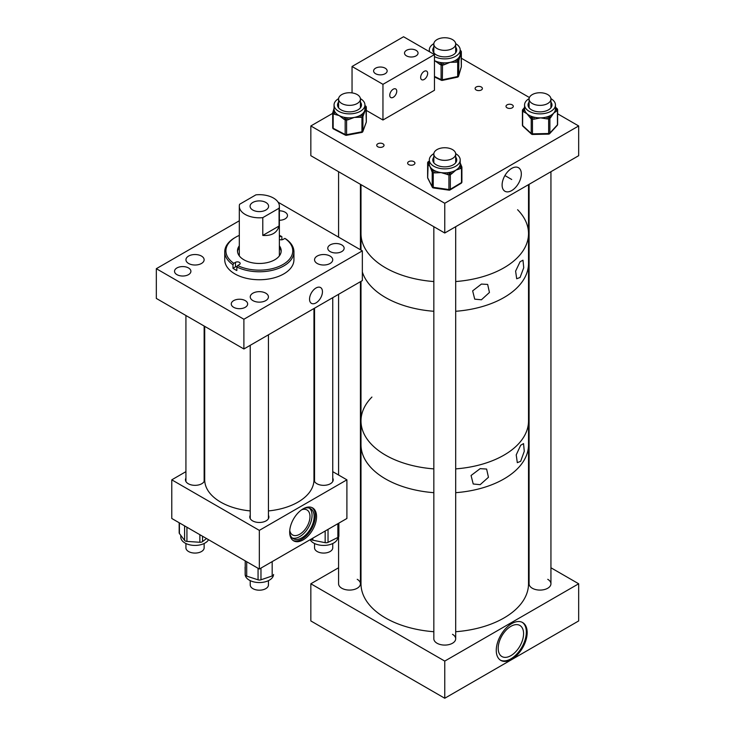 <?xml version="1.0" encoding="UTF-8"?>
<svg xmlns="http://www.w3.org/2000/svg" width="735" height="735" viewBox="0 0 735 735"><rect width="100%" height="100%" fill="white"/><g stroke="black" fill="none" stroke-linecap="round" stroke-linejoin="round"><path stroke-width="1.1" d="M315.995 288.01A9.123 5.264 -60 0 1 320.561 287.55A9.123 5.264 -60 0 1 321.958 294.864A9.123 5.264 -60 0 1 315.995 302.903A9.123 5.264 -60 0 1 311.429 303.353A9.123 5.264 -60 0 1 310.032 296.049A9.123 5.264 -60 0 1 315.995 288.01M201.463 256.065A9.086 5.246 0 0 0 191.559 254.926A9.086 5.246 0 0 0 185.946 259.777A9.086 5.246 0 0 0 188.61 263.479A9.086 5.246 0 0 0 198.514 264.618A9.086 5.246 0 0 0 204.128 259.777A9.086 5.246 0 0 0 201.463 256.065M330.07 256.065A9.086 5.246 0 0 0 320.166 254.926A9.086 5.246 0 0 0 314.552 259.777A9.086 5.246 0 0 0 317.217 263.479A9.086 5.246 0 0 0 327.121 264.618A9.086 5.246 0 0 0 332.735 259.777A9.086 5.246 0 0 0 330.07 256.065M265.767 293.182A9.086 5.246 0 0 0 255.863 292.052A9.086 5.246 0 0 0 250.249 296.894A9.086 5.246 0 0 0 252.913 300.606A9.086 5.246 0 0 0 262.818 301.745A9.086 5.246 0 0 0 268.431 296.894A9.086 5.246 0 0 0 265.767 293.182M245.251 300.615A8.186 4.722 0 0 0 236.321 299.595A8.186 4.722 0 0 0 231.268 303.959A8.186 4.722 0 0 0 233.666 307.303A8.186 4.722 0 0 0 242.596 308.323A8.186 4.722 0 0 0 247.649 303.959A8.186 4.722 0 0 0 245.251 300.615M188.509 267.953A8.186 4.722 0 0 0 179.588 266.934A8.186 4.722 0 0 0 174.535 271.298A8.186 4.722 0 0 0 176.933 274.642A8.186 4.722 0 0 0 185.854 275.662A8.186 4.722 0 0 0 190.907 271.298A8.186 4.722 0 0 0 188.509 267.953M279.373 220.261A8.186 4.722 0 0 0 287.486 215.539A8.186 4.722 0 0 0 285.088 212.195A8.186 4.722 0 0 0 279.373 210.807M341.747 244.902A8.186 4.722 0 0 0 332.826 243.882A8.186 4.722 0 0 0 327.773 248.246A8.186 4.722 0 0 0 330.171 251.59A8.186 4.722 0 0 0 339.092 252.61A8.186 4.722 0 0 0 344.145 248.246A8.186 4.722 0 0 0 341.747 244.902M278.115 202.217L362.346 250.856L362.346 280.586L243.891 348.978L243.891 319.247L156.325 268.688L239.307 220.785M243.891 348.978L156.325 298.428L156.325 268.688M362.346 250.856L243.891 319.247M237.166 266.401A2.738 1.58 0 0 0 235.485 266.86L232.977 268.303A34.6 19.974 0 0 0 236.835 270.544L236.835 266.98L237.662 265.546A33.433 19.303 0 0 0 282.938 264.526A33.433 19.303 0 0 0 284.877 238.397L283.195 239.362A2.738 1.58 180 0 1 279.373 239.389M236.835 266.98A34.6 19.974 0 0 0 283.756 265.951A34.6 19.974 0 0 0 293.936 251.802A34.6 19.974 0 0 0 285.704 238.866L284.877 238.397M234.924 237.653A34.6 19.974 0 0 0 234.878 237.681A34.6 19.974 0 0 0 224.745 251.802L224.745 259.777A34.6 19.974 0 0 0 246.069 278.216A34.6 19.974 0 0 0 283.756 273.925A34.6 19.974 0 0 0 293.936 259.777L293.936 251.802M232.977 268.303L232.977 264.738L233.803 263.305L235.485 262.34A2.738 1.58 180 0 1 238.471 262A2.738 1.58 180 0 1 240.161 263.461A2.738 1.58 180 0 1 239.353 264.582L237.662 265.546M224.745 251.802A34.6 19.974 0 0 0 232.977 264.738M280.586 249.376A25.495 14.718 0 0 0 279.373 248.412M239.307 245.812A21.848 12.614 0 0 0 237.488 250.856A21.848 12.614 0 0 0 250.957 262.505A21.848 12.614 0 0 0 274.761 259.786A21.848 12.614 0 0 0 281.193 250.856A21.848 12.614 0 0 0 279.373 245.812M281.156 251.59A21.848 12.614 0 0 0 279.373 247.282M281.845 239.785L281.845 236.624L281.009 236.156A33.433 19.303 0 0 0 279.373 235.393M239.307 235.393A33.433 19.303 0 0 0 235.696 237.203A33.433 19.303 0 0 0 233.803 263.305M281.009 236.156L279.373 237.102M239.307 247.282A21.848 12.614 0 0 0 237.524 251.59M239.307 248.412A25.495 14.718 0 0 0 238.094 249.376M265.886 202.465A9.261 5.347 0 0 0 255.789 201.307A9.261 5.347 0 0 0 250.075 206.25A9.261 5.347 0 0 0 252.785 210.026A9.261 5.347 0 0 0 262.882 211.184A9.261 5.347 0 0 0 268.606 206.25A9.261 5.347 0 0 0 265.886 202.465M279.07 208.235A20.029 11.567 0 0 0 279.373 206.25A20.029 11.567 0 0 0 273.503 198.064A20.029 11.567 0 0 0 255.918 194.849L239.601 204.275A20.029 11.567 0 0 0 239.307 206.25A20.029 11.567 0 0 0 245.178 214.427A20.029 11.567 0 0 0 262.781 217.643L262.781 235.43C271.601 236.018 277.031 232.885 279.07 226.031L279.07 208.235L262.781 217.643M279.07 226.031L262.781 235.43M303.123 508.841A19.009 10.979 -60 0 1 312.623 507.903A19.009 10.979 -60 0 1 315.535 523.136A19.009 10.979 -60 0 1 303.123 539.894A19.009 10.979 -60 0 1 293.614 540.831A19.009 10.979 -60 0 1 290.702 525.599A19.009 10.979 -60 0 1 303.123 508.841M293.017 540.446A19.009 10.979 120 0 0 301.883 539.178A19.009 10.979 120 0 0 314.13 522.989A19.009 10.979 120 0 0 311.989 507.582M332.744 478.117A9.555 5.522 180 0 1 333.212 479.826A9.555 5.522 180 0 1 330.419 483.722A9.555 5.522 180 0 1 320.001 484.916A9.555 5.522 180 0 1 314.102 479.826A9.555 5.522 180 0 1 314.534 478.182M204.146 478.182A9.555 5.522 180 0 1 204.578 479.826A9.555 5.522 180 0 1 201.776 483.722A9.555 5.522 180 0 1 191.366 484.916A9.555 5.522 180 0 1 185.459 479.826A9.555 5.522 180 0 1 185.927 478.117M268.44 515.281A9.555 5.522 180 0 1 268.9 516.953A9.555 5.522 180 0 1 266.098 520.858A9.555 5.522 180 0 1 255.679 522.052A9.555 5.522 180 0 1 249.781 516.953A9.555 5.522 180 0 1 250.231 515.281M289.755 530.385A14.424 8.324 120 0 0 292.567 534.933A14.424 8.324 120 0 0 299.779 534.216A14.424 8.324 120 0 0 309.205 521.51A14.424 8.324 120 0 0 306.991 509.952A14.424 8.324 120 0 0 301.644 509.787M289.673 531.984A17.337 10.005 120 0 0 293.219 538.663A17.337 10.005 120 0 0 301.883 537.809A17.337 10.005 120 0 0 313.211 522.53A17.337 10.005 120 0 0 310.547 508.638A17.337 10.005 120 0 0 302.995 508.914M292.227 537.946A17.337 10.005 120 0 0 299.779 536.596A17.337 10.005 120 0 0 310.804 522.282A17.337 10.005 120 0 0 309.435 508.142M185.927 471.649L171.779 479.826L171.779 518.478L259.336 569.028L346.902 518.478L346.902 479.826L332.744 471.649M204.707 460.808L204.146 461.139M171.779 479.826L259.336 530.376L259.336 569.028M259.336 530.376L346.902 479.826M314.534 461.139L313.964 460.808M208.547 539.701A14.185 8.195 180 0 1 206.416 542.108A14.185 8.195 180 0 1 190.567 545.003A14.185 8.195 180 0 1 180.828 537.23L180.828 535.402M202.538 536.238L202.538 541.603L206.498 538.525M202.538 541.603A2.912 1.681 180 0 1 199.865 542.274L199.865 534.694M186.929 527.225L186.929 541.41L199.865 542.274M186.929 541.41A2.912 1.681 180 0 1 184.586 540.409L184.586 525.874M179.413 522.888L179.413 533.518L184.586 540.409M179.413 533.518A2.912 1.681 180 0 1 179.175 532.847L179.175 522.75M337.843 537.45A14.185 8.195 180 0 1 325.642 545.342A14.185 8.195 180 0 1 310.133 539.701M338.826 535.852A2.912 1.681 180 0 1 338.872 536.164A2.912 1.681 180 0 1 337.87 537.441L337.87 523.697M328.031 529.375L328.031 542.356L337.87 537.441M328.031 542.356A2.912 1.681 180 0 1 325.164 542.678L325.164 531.028M312.862 538.13L312.862 540.216L325.164 542.678M312.862 540.216A2.912 1.681 180 0 1 311.061 539.168M273.484 574.99A14.185 8.195 180 0 1 266.575 581.413A14.185 8.195 180 0 1 252.316 581.477A14.185 8.195 180 0 1 245.15 574.357L245.15 570.884M260.971 568.091L260.971 579.805L272.171 575.974L272.171 561.623M260.971 579.805A2.912 1.681 180 0 1 258.058 579.823L258.058 568.293M246.712 561.742L246.712 576.139L258.058 579.823M246.712 576.139A2.912 1.681 180 0 1 245.224 574.696L245.224 560.888M245.077 567.172A2.912 1.681 180 0 1 245.077 567.154L245.224 574.696M273.604 574.522L273.604 574.504A2.912 1.681 180 0 1 273.604 574.522A2.912 1.681 180 0 1 272.171 575.974M511.716 168.388A13.588 7.846 120 0 0 502.924 180.075A13.588 7.846 120 0 0 504.614 191.054A13.588 7.846 120 0 0 511.716 190.576A13.588 7.846 120 0 0 520.674 178.32A13.588 7.846 120 0 0 518.184 167.552A13.588 7.846 120 0 0 511.716 168.388M507.076 107.825A3.638 2.104 180 0 1 506.002 106.336A3.638 2.104 180 0 1 508.252 104.398A3.638 2.104 180 0 1 512.221 104.848A3.638 2.104 180 0 1 513.287 106.336A3.638 2.104 180 0 1 511.046 108.275A3.638 2.104 180 0 1 507.076 107.825M476.17 89.982A3.638 2.104 180 0 1 475.104 88.494A3.638 2.104 180 0 1 477.355 86.555A3.638 2.104 180 0 1 481.324 87.006A3.638 2.104 180 0 1 482.39 88.494A3.638 2.104 180 0 1 480.139 90.442A3.638 2.104 180 0 1 476.17 89.982M377.799 146.77A3.638 2.104 180 0 1 376.733 145.291A3.638 2.104 180 0 1 378.984 143.343A3.638 2.104 180 0 1 382.953 143.803A3.638 2.104 180 0 1 384.019 145.291A3.638 2.104 180 0 1 381.768 147.23A3.638 2.104 180 0 1 377.799 146.77M408.706 164.612A3.638 2.104 180 0 1 407.64 163.133A3.638 2.104 180 0 1 409.882 161.185A3.638 2.104 180 0 1 413.851 161.645A3.638 2.104 180 0 1 414.926 163.133A3.638 2.104 180 0 1 412.675 165.072A3.638 2.104 180 0 1 408.706 164.612M444.758 233.013L578.675 155.691L578.675 125.961L444.758 203.273L444.758 233.013L310.841 155.691L310.841 125.961L332.689 113.346M578.675 125.961L557.608 113.796M529.411 97.525L461.35 58.23M444.758 203.273L310.841 125.961M481.425 299.779L489.446 292.466L487.663 284.427L481.425 284.077L472.651 290.876L474.718 299.154L481.425 299.779M520.068 277.462L523.743 267.715L522.98 260.19L520.068 261.761L515.602 271.132L516.696 278.767L520.068 277.462M385.526 267.797A83.762 48.363 0 0 0 433.834 281.551A83.762 48.363 0 0 1 385.526 267.797A83.762 48.363 0 0 1 360.995 233.601A83.762 48.363 0 0 0 385.526 267.797M528.52 184.65L528.52 233.601A83.762 48.363 0 0 1 455.691 281.542A83.762 48.363 0 0 0 528.52 233.601A83.762 48.363 0 0 0 517.596 209.714M385.526 297.528A83.762 48.363 0 0 0 433.834 311.282A83.762 48.363 0 0 1 362.346 272.005A83.762 48.363 0 0 0 385.526 297.528M528.52 233.601L528.52 263.332A83.762 48.363 0 0 1 521.299 282.984A83.762 48.363 0 0 1 455.691 311.282A83.762 48.363 0 0 0 528.52 263.332L528.52 420.944A83.762 48.363 0 0 1 455.691 468.884A83.762 48.363 0 0 0 521.299 440.596A83.762 48.363 0 0 0 528.52 420.944L528.52 583.774A83.762 48.363 0 0 1 455.691 631.723M480.157 484.677L488.444 477.291L486.616 469.059L480.157 468.645L471.071 475.499L473.211 483.988L480.157 484.677M520.674 461.295L524.275 451.29L523.54 443.6L520.674 445.263L516.218 454.882L517.311 462.673L520.674 461.295M385.526 478.926A83.762 48.363 0 0 0 433.834 492.68A83.762 48.363 0 0 1 375.291 471.751A83.762 48.363 0 0 1 360.995 444.73A83.762 48.363 0 0 0 385.526 478.926M455.691 492.68A83.762 48.363 0 0 0 528.52 444.73A83.762 48.363 0 0 1 455.691 492.68M385.526 455.14A83.762 48.363 0 0 0 433.834 468.884A83.762 48.363 0 0 1 360.995 420.944A83.762 48.363 0 0 0 385.526 455.14M371.919 397.056A83.762 48.363 0 0 0 360.995 420.944L360.995 583.774A83.762 48.363 0 0 0 375.291 610.803A83.762 48.363 0 0 0 433.834 631.723M511.716 623.629A21.848 12.614 -60 0 1 522.64 622.545A21.848 12.614 -60 0 1 525.994 640.056A21.848 12.614 -60 0 1 511.716 659.313A21.848 12.614 -60 0 1 500.792 660.388A21.848 12.614 -60 0 1 497.439 642.886A21.848 12.614 -60 0 1 511.716 623.629M500.388 660.14A21.848 12.614 120 0 0 510.889 658.836A21.848 12.614 120 0 0 525.047 639.955A21.848 12.614 120 0 0 522.217 622.315M510.889 655.648A17.943 10.363 120 0 0 522.613 639.827A17.943 10.363 120 0 0 519.865 625.448A17.943 10.363 120 0 0 510.889 626.339A17.943 10.363 120 0 0 499.166 642.151A17.943 10.363 120 0 0 501.913 656.539A17.943 10.363 120 0 0 510.889 655.648M338.578 536.908L338.578 583.774A10.924 6.312 0 0 0 341.775 588.23A10.924 6.312 0 0 0 353.682 589.599A10.924 6.312 0 0 0 360.426 583.774A10.924 6.312 0 0 0 357.228 579.318M433.834 226.702L433.834 638.77A10.924 6.312 0 0 0 437.04 643.235A10.924 6.312 0 0 0 448.947 644.604A10.924 6.312 0 0 0 455.691 638.77A10.924 6.312 0 0 0 452.494 634.314M529.09 184.32L529.09 583.783A10.924 6.312 0 0 0 532.287 588.239A10.924 6.312 0 0 0 544.194 589.608A10.924 6.312 0 0 0 550.938 583.783A10.924 6.312 0 0 0 547.74 579.318M338.578 567.769L310.841 583.774L310.841 620.937L444.758 698.25L578.675 620.937L578.675 583.774L550.938 567.769M360.995 554.824L360.426 555.155M310.841 583.774L444.758 661.087L444.758 698.25M444.758 661.087L578.675 583.774M529.09 555.155L528.52 554.824M385.168 68.18A6.771 3.914 0 0 0 377.781 67.335A6.771 3.914 0 0 0 373.6 70.946A6.771 3.914 0 0 0 375.585 73.711A6.771 3.914 0 0 0 382.972 74.557A6.771 3.914 0 0 0 387.152 70.946A6.771 3.914 0 0 0 385.168 68.18M416.065 50.338A6.771 3.914 0 0 0 408.688 49.493A6.771 3.914 0 0 0 404.507 53.104A6.771 3.914 0 0 0 406.492 55.869A6.771 3.914 0 0 0 413.869 56.714A6.771 3.914 0 0 0 418.05 53.104A6.771 3.914 0 0 0 416.065 50.338M393.253 89.201A4.952 2.857 -60 0 1 395.733 88.963A4.952 2.857 -60 0 1 396.487 92.932A4.952 2.857 -60 0 1 393.253 97.296A4.952 2.857 -60 0 1 390.772 97.534A4.952 2.857 -60 0 1 390.019 93.566A4.952 2.857 -60 0 1 393.253 89.201M424.159 71.359A4.952 2.857 -60 0 1 426.631 71.12A4.952 2.857 -60 0 1 427.393 75.089A4.952 2.857 -60 0 1 424.159 79.454A4.952 2.857 -60 0 1 421.679 79.692A4.952 2.857 -60 0 1 420.916 75.723A4.952 2.857 -60 0 1 424.159 71.359M434.458 54.592L403.552 36.75L352.047 66.49L382.953 84.332L434.458 54.592L434.458 90.276L382.953 120.016L382.953 84.332M352.047 92.913L352.047 66.49M382.953 120.016L366.315 110.406M433.861 153.633A15.444 8.912 0 0 0 429.323 159.945A15.444 8.912 0 0 0 434.082 166.386A15.444 8.912 0 0 0 450.821 168.15A15.444 8.912 0 0 0 460.202 159.945A15.444 8.912 0 0 0 455.663 153.633M429.323 159.945L429.323 163.942A15.444 8.912 0 0 0 429.938 166.441A15.444 8.912 0 0 0 433.163 169.831A15.444 8.912 0 0 0 434.082 170.382A15.444 8.912 0 0 0 435.074 170.887A15.444 8.912 0 0 0 441.092 172.606L434.725 172.9L435.074 170.887L433.595 170.676A1.461 1.139 153.2 0 0 432.198 172.1L429.938 166.441L428.11 163.997A1.461 1.139 -26.8 0 1 429.323 162.619M456.665 160.689A11.971 6.909 0 0 0 455.691 158.604M433.834 157.115A11.971 6.909 0 0 0 432.786 159.945A11.971 6.909 0 0 0 436.48 164.943A11.971 6.909 0 0 0 449.462 166.312A11.971 6.909 0 0 0 456.738 159.945A11.971 6.909 0 0 0 455.691 157.115M455.489 163.023A11.071 6.394 0 0 0 455.838 161.434A11.071 6.394 0 0 0 455.691 160.405M451.382 174.03L450.325 174.673A1.461 0.854 58.9 0 0 449.278 172.9L447.799 172.688A15.444 8.912 0 0 0 450.334 172.256A15.444 8.912 0 0 0 455.911 170.116L451.382 174.03A1.461 0.854 -121.1 0 0 450.334 172.256L449.278 172.9L448.929 174.902L441.092 172.606A15.444 8.912 0 0 0 447.799 172.688L447.45 174.691M461.424 166.275A1.461 1.139 153.2 0 0 460.018 165.32L460.45 166.165L459.393 166.799A1.461 0.854 58.9 0 1 460.441 168.572L455.911 170.116A15.444 8.912 0 0 0 459.393 166.799A15.444 8.912 0 0 0 460.018 165.32A15.444 8.912 0 0 0 460.202 163.942L460.202 159.945M433.834 160.405A11.071 6.394 0 0 0 433.696 161.434A11.071 6.394 0 0 0 434.036 163.023M433.834 158.604A11.971 6.909 0 0 0 432.86 160.689M434.725 172.9L433.246 172.688L433.163 169.831A1.461 1.139 153.2 0 0 431.767 171.255M428.11 163.997L427.678 177.778L432.198 186.736L432.198 172.1A1.461 0.845 180 0 0 433.246 172.688L433.246 187.315L448.929 189.538L448.929 174.902A1.461 0.845 180 0 0 450.325 174.673L450.325 189.299L461.497 182.565L461.497 167.938A1.461 0.854 58.9 0 0 460.45 166.165A1.461 1.139 -26.8 0 1 461.745 166.698L459.908 162.196M529.108 98.646A15.444 8.912 0 0 0 524.57 104.958A15.444 8.912 0 0 0 532.792 112.841A15.444 8.912 0 0 0 555.458 104.958A15.444 8.912 0 0 0 550.919 98.646M555.458 107.971L556.156 108.605L555.439 109.386A1.461 1.047 42.5 0 1 556.726 110.976L553.666 113.126L550.598 117.655A1.461 1.047 -137.5 0 0 549.311 116.075L548.595 116.847L547.07 116.883L547.125 118.914L540.583 117.866L534.042 119.189L533.987 117.159L532.462 117.196L531.653 116.452A1.461 1.011 132.6 0 0 530.413 118.087L526.94 113.695A15.444 8.912 0 0 0 531.653 116.452A15.444 8.912 0 0 0 532.792 116.837A15.444 8.912 0 0 0 533.987 117.159A15.444 8.912 0 0 0 540.583 117.866A15.444 8.912 0 0 0 547.07 116.883A15.444 8.912 0 0 0 549.311 116.075A15.444 8.912 0 0 0 553.666 113.126A15.444 8.912 0 0 0 555.439 109.386A15.444 8.912 0 0 0 555.458 108.955L555.458 104.958M529.09 103.617A11.971 6.909 0 0 0 528.107 105.702M529.09 102.128A11.971 6.909 0 0 0 528.042 104.958A11.971 6.909 0 0 0 534.409 111.068A11.971 6.909 0 0 0 551.985 104.958A11.971 6.909 0 0 0 550.938 102.128M529.09 105.408A11.071 6.394 0 0 0 528.943 106.446A11.071 6.394 0 0 0 529.292 108.036M524.588 108.514A15.444 8.912 0 0 0 524.57 108.955A15.444 8.912 0 0 0 524.689 110.048A15.444 8.912 0 0 0 526.94 113.695L523.458 111.683A1.461 1.011 -47.4 0 1 524.689 110.048L523.88 109.294A1.461 1.047 -137.5 0 0 522.585 110.094A1.461 0.845 180 0 0 522.42 110.489A1.461 0.845 180 0 0 522.64 110.93L522.64 125.566L531.23 133.458A1.461 0.845 0 0 0 531.782 133.761A1.461 0.845 0 0 0 532.517 133.853L548.65 133.513L548.65 118.877L547.125 118.914M550.736 108.036A11.071 6.394 0 0 0 551.085 106.446A11.071 6.394 0 0 0 550.938 105.408M551.921 105.702A11.971 6.909 0 0 0 550.938 103.617M555.458 107.053L556.331 107.981A1.461 1.011 132.6 0 0 555.458 107.825M524.57 108.514A1.461 1.047 -137.5 0 0 523.513 108.725L522.805 109.506A1.461 1.461 0 0 0 522.42 110.489L522.42 125.115A1.461 0.845 0 0 0 522.64 125.566A1.461 1.011 132.6 0 0 522.888 126.19A1.461 1.461 0 0 1 522.42 125.115A1.461 0.845 0 0 1 522.585 124.72M434.458 56.604A15.444 8.912 0 0 0 442.148 58.745A15.444 8.912 0 0 0 460.193 49.952A15.444 8.912 0 0 0 455.654 43.641M460.193 51.735A1.461 1.176 16.5 0 1 461.075 52.92L458.87 60.371A1.461 1.176 -163.5 0 0 457.436 59.039L457.179 59.912L455.746 60.215L456.251 62.19L450.105 62.319L443.968 64.818L443.462 62.833L440.853 62.576A1.461 0.763 115.6 0 0 439.925 64.414L434.89 60.812A15.444 8.912 0 0 0 440.853 62.576A15.444 8.912 0 0 0 442.148 62.741A15.444 8.912 0 0 0 443.462 62.833A15.444 8.912 0 0 0 450.105 62.319A15.444 8.912 0 0 0 455.746 60.215A15.444 8.912 0 0 0 457.436 59.039A15.444 8.912 0 0 0 459.972 55.456A15.444 8.912 0 0 0 460.193 53.949L460.193 49.952M433.825 48.611A11.971 6.909 0 0 0 432.851 50.697M433.825 47.132A11.971 6.909 0 0 0 432.777 49.952A11.971 6.909 0 0 0 442.736 56.77A11.971 6.909 0 0 0 456.729 49.952A11.971 6.909 0 0 0 455.682 47.132M433.825 50.412A11.071 6.394 0 0 0 433.678 51.441A11.071 6.394 0 0 0 434.027 53.03M455.479 53.03A11.071 6.394 0 0 0 455.819 51.441A11.071 6.394 0 0 0 455.682 50.412M456.656 50.697A11.971 6.909 0 0 0 455.682 48.611M433.852 43.641A15.444 8.912 0 0 0 429.313 49.952A15.444 8.912 0 0 0 429.653 51.817M338.596 98.637A15.444 8.912 0 0 0 334.058 104.949A15.444 8.912 0 0 0 334.811 107.705A15.444 8.912 0 0 0 351.918 113.76A15.444 8.912 0 0 0 364.946 104.949A15.444 8.912 0 0 0 364.183 102.193A15.444 8.912 0 0 0 360.407 98.637M334.058 104.949L334.058 108.945A15.444 8.912 0 0 0 334.462 110.967A15.444 8.912 0 0 0 334.811 111.702A15.444 8.912 0 0 0 335.279 112.418A15.444 8.912 0 0 0 339.166 115.57A15.444 8.912 0 0 0 345.009 117.471A15.444 8.912 0 0 0 347.591 117.793A15.444 8.912 0 0 0 354.27 117.425A15.444 8.912 0 0 0 360.049 115.459A15.444 8.912 0 0 0 361.813 114.32A15.444 8.912 0 0 0 364.606 110.801A15.444 8.912 0 0 0 364.946 108.945L364.946 104.949M361.409 105.693A11.971 6.909 0 0 0 360.894 104.306A11.971 6.909 0 0 0 360.426 103.607M338.578 103.607A11.971 6.909 0 0 0 337.595 105.693M338.578 102.119A11.971 6.909 0 0 0 337.521 104.949A11.971 6.909 0 0 0 338.109 107.09A11.971 6.909 0 0 0 351.376 111.775A11.971 6.909 0 0 0 361.473 104.949A11.971 6.909 0 0 0 360.894 102.817A11.971 6.909 0 0 0 360.426 102.119M338.578 105.399A11.071 6.394 0 0 0 338.431 106.437A11.071 6.394 0 0 0 338.78 108.027M344.026 119.29L339.166 115.57L334.296 114.228A1.461 0.799 -62.5 0 1 335.279 112.418L334.14 111.83A1.461 1.167 -159.8 0 0 332.716 112.841A1.461 0.845 180 0 0 332.689 113.015A1.461 0.845 180 0 0 332.753 113.273A1.461 0.845 180 0 0 333.166 113.64L333.166 128.267L345.165 134.514L345.165 119.878L344.026 119.29A1.461 0.799 117.5 0 1 345.009 117.471L347.591 117.793L348.041 119.787L346.589 120.053L346.589 134.689L361.951 131.804L361.951 117.177L354.27 117.425L348.041 119.787M365.966 108.293L363.246 115.689A1.461 1.167 -159.8 0 0 361.813 114.32L361.951 117.177A1.461 0.845 180 0 0 362.925 116.553L362.925 131.179L366.287 122.065L365.966 108.293A1.461 1.167 20.2 0 0 364.946 107.025M360.223 108.027A11.071 6.394 0 0 0 360.573 106.437A11.071 6.394 0 0 0 360.426 105.399M363.246 115.689L362.925 116.553A1.461 1.167 20.2 0 0 361.501 115.184L360.049 115.459L360.499 117.444M334.296 114.228L333.166 113.64A1.461 0.799 117.5 0 1 334.14 111.83L334.462 110.967A1.461 1.167 -159.8 0 0 333.093 111.646L332.771 112.51A1.461 1.461 0 0 0 332.689 113.015L332.689 127.642A1.461 0.845 0 0 0 332.753 127.908A1.461 0.845 0 0 0 333.166 128.267A1.461 0.799 117.5 0 0 333.469 128.937A1.461 1.461 0 0 1 332.689 127.642A1.461 0.845 0 0 1 332.716 127.467L332.716 113.19M204.707 326.358L204.707 479.826A54.629 31.541 0 0 0 216.871 499.662A54.629 31.541 0 0 0 250.231 510.926M268.44 510.926A54.629 31.541 0 0 0 313.964 479.826L313.964 308.516M250.231 580.641L250.231 584.941A9.105 5.255 0 0 0 262.744 589.81A9.105 5.255 0 0 0 268.44 584.941L268.44 580.641M314.534 543.505L314.534 547.814A9.105 5.255 0 0 0 315.26 549.863A9.105 5.255 0 0 0 325.458 552.968A9.105 5.255 0 0 0 332.744 547.814L332.744 543.514M185.927 543.514L185.927 547.814A9.105 5.255 0 0 0 199.36 552.444A9.105 5.255 0 0 0 204.146 547.814L204.146 543.505M538.259 92.821A10.924 6.312 0 0 0 529.09 99.05A10.924 6.312 0 0 0 541.768 105.28A10.924 6.312 0 0 0 550.938 99.05A10.924 6.312 0 0 0 538.259 92.821M442.571 147.864A10.924 6.312 0 0 0 433.834 154.047A10.924 6.312 0 0 0 446.954 160.221A10.924 6.312 0 0 0 455.691 154.047A10.924 6.312 0 0 0 442.571 147.864M357.669 94.852A10.924 6.312 0 0 0 345.615 93.143A10.924 6.312 0 0 0 338.578 99.041A10.924 6.312 0 0 0 341.334 103.231A10.924 6.312 0 0 0 353.379 104.94A10.924 6.312 0 0 0 360.426 99.041A10.924 6.312 0 0 0 357.669 94.852M450.307 49.484A10.924 6.312 0 0 0 455.682 44.054A10.924 6.312 0 0 0 450.169 38.569A10.924 6.312 0 0 0 439.199 38.615A10.924 6.312 0 0 0 433.825 44.054A10.924 6.312 0 0 0 439.337 49.53A10.924 6.312 0 0 0 450.307 49.484M235.485 266.86L235.485 262.34M429.323 161.581L429.323 162.205M449.278 189.906L448.929 189.538A1.461 0.845 0 0 0 450.325 189.299A1.461 0.854 58.9 0 1 450.031 189.961L461.203 183.236A1.461 0.854 58.9 0 0 461.497 182.565A1.461 0.845 0 0 0 461.902 181.986L461.902 167.35A1.461 1.461 0 0 0 461.745 166.698A1.461 1.139 -26.8 0 1 461.846 167.121A1.461 0.845 180 0 1 461.902 167.35A1.461 0.845 180 0 1 461.497 167.938L460.441 168.572M450.031 189.961A1.461 1.461 0 0 1 449.076 190.163L433.393 187.939A1.461 1.461 0 0 1 432.29 187.159A1.461 1.139 -26.8 0 1 432.198 186.736A1.461 0.845 0 0 0 433.246 187.315L433.595 187.691M427.678 177.31A1.461 0.845 0 0 0 427.623 177.548A1.461 0.845 0 0 0 427.678 177.778A1.461 1.139 -26.8 0 0 427.779 178.201L432.29 187.159M429.323 161.066L428.33 161.672A1.461 0.854 -121.1 0 1 429.075 161.728A1.461 1.139 153.2 0 0 427.678 163.152A1.461 0.845 180 0 1 427.623 162.913L427.623 177.548A1.461 1.461 0 0 0 427.779 178.201M461.203 183.236A1.461 1.461 0 0 0 461.902 181.986A1.461 0.845 0 0 0 461.846 181.747M534.042 119.189L532.517 119.226A1.461 0.845 180 0 1 531.782 119.125A1.461 0.845 180 0 1 531.23 118.831L530.413 118.087M531.478 134.082A1.461 1.011 132.6 0 1 531.23 133.458L531.23 118.831A1.461 1.011 132.6 0 1 532.462 117.196L532.489 134.468A1.461 1.461 0 0 1 531.478 134.082L522.888 126.19M524.57 108.541L523.88 109.294A1.461 1.011 132.6 0 0 522.64 110.93L523.458 111.683M550.598 117.655L549.89 118.436L549.89 133.063L557.442 124.821L557.442 110.195L556.726 110.976M557.608 124.426A1.461 1.461 0 0 1 557.222 125.409A1.461 1.047 -137.5 0 0 557.442 124.821A1.461 0.845 0 0 0 557.608 124.426L557.608 109.8A1.461 0.845 180 0 1 557.442 110.195A1.461 1.047 42.5 0 0 556.156 108.605A1.461 1.011 -47.4 0 1 557.139 108.725L556.331 107.981M557.387 109.35A1.461 0.845 180 0 1 557.608 109.8A1.461 1.461 0 0 0 557.139 108.725M532.489 134.468L548.632 134.128L548.65 133.513A1.461 0.845 0 0 0 549.89 133.063A1.461 1.047 -137.5 0 1 549.67 133.651L557.222 125.409M549.89 118.436A1.461 0.845 180 0 1 548.65 118.877L548.595 116.847A1.461 1.047 42.5 0 1 549.89 118.436M434.458 76.422L441.101 79.61A1.461 0.845 0 0 0 441.781 79.793A1.461 0.845 0 0 0 442.534 79.757L457.685 76.523L457.685 61.887L456.251 62.19M443.968 64.818L442.534 65.121A1.461 0.845 180 0 1 441.781 65.158A1.461 0.845 180 0 1 441.101 64.983L439.925 64.414M441.404 80.28A1.461 0.763 115.6 0 1 441.101 79.61L441.101 64.983A1.461 0.763 115.6 0 1 442.029 63.146L442.534 65.121L442.332 80.391A1.461 1.461 0 0 1 441.404 80.28L434.458 76.945M458.87 60.371L458.612 75.87L461.332 66.683L461.075 52.92M461.176 67.207A1.461 1.176 -163.5 0 0 461.332 66.683A1.461 0.845 0 0 0 461.35 66.536A1.461 0.845 0 0 0 461.332 66.398M461.194 51.523A1.461 0.845 180 0 1 461.35 51.909A1.461 0.845 180 0 1 461.332 52.047A1.461 1.176 16.5 0 0 460.193 50.77M442.332 80.391L457.482 77.157L457.685 76.523A1.461 0.845 0 0 0 458.612 75.87A1.461 1.176 -163.5 0 1 458.576 76.146L461.295 66.949A1.461 1.461 0 0 0 461.35 66.536L461.35 51.909A1.461 1.461 0 0 0 460.523 50.596L460.193 50.439M458.612 61.244A1.461 0.845 180 0 1 457.685 61.887L457.179 59.912A1.461 1.176 16.5 0 1 458.612 61.244M366.058 122.681A1.461 1.167 -159.8 0 0 366.287 122.065A1.461 0.845 0 0 0 366.315 121.891A1.461 0.845 0 0 0 366.287 121.716M366.085 106.805A1.461 0.845 180 0 1 366.315 107.255A1.461 0.845 180 0 1 366.287 107.429A1.461 1.167 20.2 0 0 364.946 106.079M362.869 131.51A1.461 1.461 0 0 1 361.767 132.438L361.951 131.804A1.461 0.845 0 0 0 362.925 131.179A1.461 1.167 -159.8 0 1 362.869 131.51L366.223 122.387A1.461 1.461 0 0 0 366.315 121.891L366.315 107.255A1.461 1.461 0 0 0 365.534 105.969A1.461 0.799 117.5 0 0 364.946 106.015M333.469 128.937L345.468 135.176A1.461 0.799 117.5 0 1 345.165 134.514A1.461 0.845 0 0 0 346.589 134.689L346.139 135.075M346.589 120.053A1.461 0.845 180 0 1 345.165 119.878A1.461 0.799 117.5 0 1 346.139 118.069L346.589 120.053M235.696 237.203L234.878 237.681M279.373 255.89L279.373 206.25M239.307 255.89L239.307 206.25M338.872 523.109L338.872 536.164M511.716 179.487L504.917 175.564L511.716 179.487M360.995 184.65L360.995 250.065M428.33 161.672A1.461 1.461 0 0 0 427.623 162.913M524.57 104.958L524.57 108.955M524.57 107.347L523.513 108.725M548.632 134.128A1.461 1.461 0 0 0 549.67 133.651M429.313 49.952L429.313 51.625M457.482 77.157A1.461 1.461 0 0 0 458.576 76.146M365.534 105.969L364.946 105.656M334.223 107.65L333.093 111.646M361.767 132.438L346.406 135.314A1.461 1.461 0 0 1 345.468 135.176M250.231 345.321L250.231 518.634M268.44 334.802L268.44 518.634M314.534 308.195L314.534 481.471M332.744 297.675L332.744 481.526M185.927 315.517L185.927 481.526M204.146 326.037L204.146 481.471M360.995 281.367L360.995 420.944M529.09 99.05L529.09 107.475M550.938 99.05L550.938 107.475M550.938 171.705L550.938 583.783M433.834 154.047L433.834 162.472M455.691 154.047L455.691 162.472M455.691 226.702L455.691 638.77M338.578 99.041L338.578 107.466M338.578 171.705L338.578 237.129M338.578 294.312L338.578 475.021M360.426 99.041L360.426 107.466M360.426 184.32L360.426 249.744M360.426 281.698L360.426 583.774M455.682 44.054L455.682 52.479M433.825 44.054L433.825 52.479"/></g></svg>
